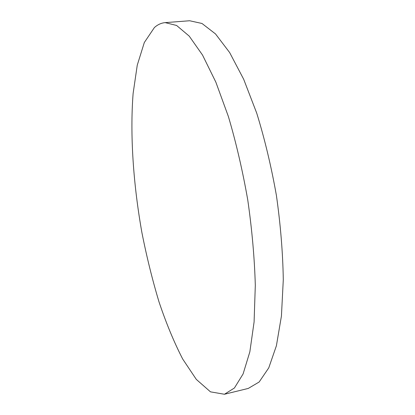 <?xml version="1.0" encoding="UTF-8"?>
<svg xmlns="http://www.w3.org/2000/svg" width="415" height="415" viewBox="0 0 415 415"><rect width="100%" height="100%" fill="white"/><g stroke="black" fill="none" stroke-linecap="round" stroke-linejoin="round"><path stroke-width="0.62" d="M154.364 27.587C157.638 24.625 161.243 22.975 165.18 22.628L176.603 25.465L189.219 36.121L202.53 55.06L215.857 82.16L228.4 116.568C236.125 142.667 242.578 170.477 247.765 199.994C252.014 229.666 254.53 258.099 255.308 285.307L254.094 321.916L249.851 351.816L243.091 373.951L234.413 388.004L224.442 394.25L210.478 391.848L196.305 379.398L182.678 359.006C174.046 342.214 166.15 323.166 158.997 301.85C152.347 279.715 146.651 256.646 141.914 232.649C133.329 184.416 129.885 134.963 133.116 93.463L137.261 65.16L144.316 42.517L154.364 27.587M165.18 22.628L189.624 20.75L201.981 23.473L215.504 33.926L229.645 52.549L243.667 79.239L256.724 113.145C264.677 138.869 271.239 166.296 276.406 195.429C280.556 224.723 282.848 252.828 283.289 279.752L281.432 316.038L276.4 345.762L268.759 367.866L259.152 382.002L248.258 388.435L224.442 394.25"/></g></svg>
